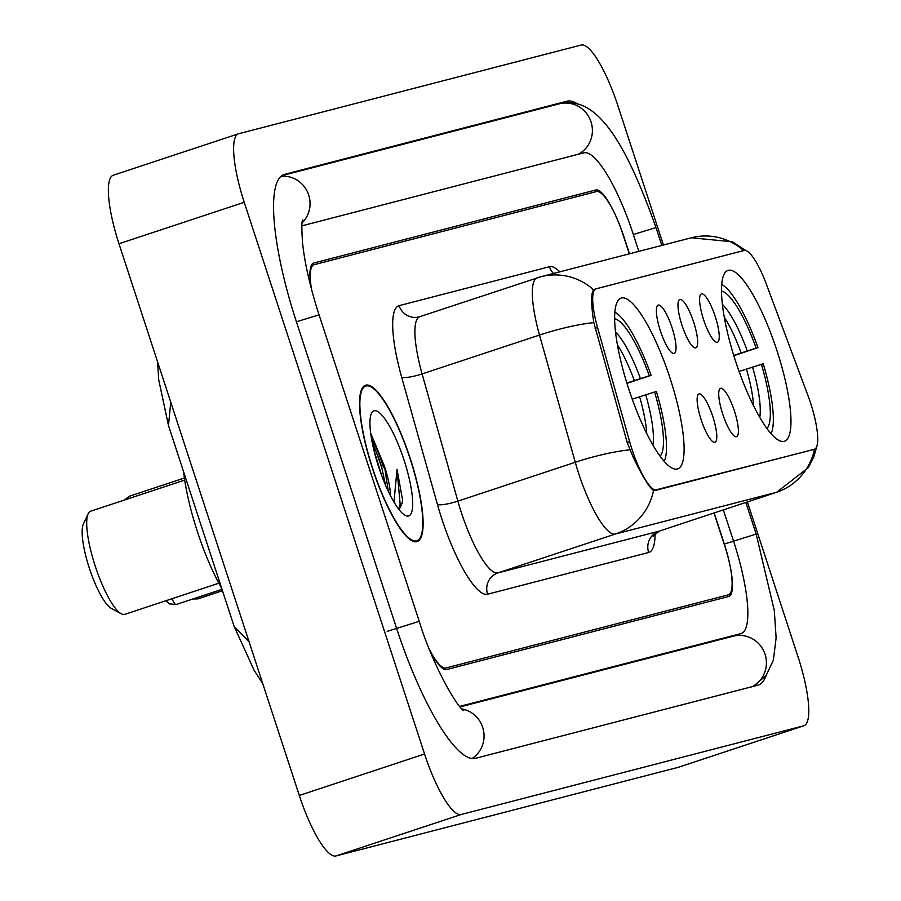 <?xml version="1.0" encoding="UTF-8"?>
<svg xmlns="http://www.w3.org/2000/svg" width="901" height="901" viewBox="0 0 901 901"><rect width="100%" height="100%" fill="white"/><g stroke="black" fill="none" stroke-linecap="round" stroke-linejoin="round"><path stroke-width="1.35" d="M670.04 378.15A89.965 21.309 71.7 0 0 621.104 298.096A89.965 21.309 71.7 0 0 628.707 388.849A89.965 21.309 71.7 0 0 677.642 468.903A89.965 21.309 71.7 0 0 670.04 378.15M776.899 350.478A89.965 21.309 71.7 0 0 727.963 270.424A89.965 21.309 71.7 0 0 735.565 361.188A89.965 21.309 71.7 0 0 784.501 441.231A89.965 21.309 71.7 0 0 776.899 350.478M703.568 319.596A25.465 6.025 -108.3 0 1 700.663 294.447A25.465 6.025 -108.3 0 1 715.27 316.566A25.465 6.025 -108.3 0 1 716.498 342.267A25.465 6.025 -108.3 0 1 703.568 319.596M681.967 325.193A25.465 6.025 -108.3 0 1 679.061 300.044A25.465 6.025 -108.3 0 1 693.669 322.164A25.465 6.025 -108.3 0 1 694.885 347.865A25.465 6.025 -108.3 0 1 681.967 325.193M660.354 330.791A25.465 6.025 -108.3 0 1 657.46 305.642A25.465 6.025 -108.3 0 1 672.056 327.761A25.465 6.025 -108.3 0 1 673.284 353.462A25.465 6.025 -108.3 0 1 660.354 330.791M722.715 414.032A25.465 6.025 -108.3 0 1 719.809 388.883A25.465 6.025 -108.3 0 1 734.416 411.002A25.465 6.025 -108.3 0 1 735.644 436.703A25.465 6.025 -108.3 0 1 722.715 414.032M701.113 419.618A25.465 6.025 -108.3 0 1 698.207 394.469A25.465 6.025 -108.3 0 1 712.815 416.589A25.465 6.025 -108.3 0 1 714.043 442.301A25.465 6.025 -108.3 0 1 701.113 419.618M807.927 395.483A45.827 10.857 -108.3 0 1 810.562 403.006A45.827 10.857 -108.3 0 1 814.436 449.239A45.827 10.857 -108.3 0 1 814.267 449.284L656.716 490.088A45.827 10.857 -108.3 0 1 629.641 441.648L597.543 327.48A45.827 10.857 -108.3 0 1 595.989 288.849A45.827 10.857 -108.3 0 1 596.147 288.804L744.068 250.489A45.827 10.857 -108.3 0 1 766.21 283.804L807.927 395.483M429.529 649.677A50.918 12.062 71.7 0 0 445.927 667.979L728.278 594.863A50.918 12.062 71.7 0 0 728.458 594.818A50.918 12.062 71.7 0 0 724.156 543.438L714.189 512.939M629.484 253.789L623.976 236.929A50.918 12.062 71.7 0 0 596.451 191.564L314.111 264.68A50.918 12.062 71.7 0 0 313.931 264.736A50.918 12.062 71.7 0 0 311.509 289.277M459.713 706.407L740.926 633.583A91.654 21.714 71.7 0 0 741.264 633.493A91.654 21.714 71.7 0 0 733.515 541.017L723.345 509.91M638.843 251.368L633.335 234.508A91.654 21.714 71.7 0 0 583.803 152.843L301.88 225.858M663.418 245.004L617.827 105.541A67.902 16.083 71.7 0 0 581.134 45.05L238.731 133.72A67.902 16.083 71.7 0 0 238.495 133.787A67.902 16.083 71.7 0 0 244.227 202.286L424.562 754.002A67.902 16.083 71.7 0 0 461.244 814.493L803.647 725.823A67.902 16.083 71.7 0 0 803.895 725.755A67.902 16.083 71.7 0 0 798.162 657.257L747.391 501.947M113.492 175.177A67.902 16.083 71.7 0 0 113.244 175.244A67.902 16.083 71.7 0 0 118.977 243.743L299.312 795.459A67.902 16.083 71.7 0 0 336.005 855.95L678.408 767.28A67.902 16.083 71.7 0 0 678.644 767.213A67.902 16.083 71.7 0 0 678.881 767.123M578.025 104.268A145.973 34.576 71.7 0 0 566.932 101.227L284.581 174.344A145.973 34.576 71.7 0 0 284.063 174.49A145.973 34.576 71.7 0 0 296.395 321.758L396.575 628.267A145.973 34.576 71.7 0 0 475.458 758.327L757.809 685.21A145.973 34.576 71.7 0 0 758.327 685.053A145.973 34.576 71.7 0 0 765.929 675.795M170.762 402.161L168.487 425.565L234.114 626.353M262.72 683.521L254.116 670.299L234.125 626.364L249.104 641.85M410.248 458.508A82.329 19.495 71.7 0 0 365.468 385.245A82.329 19.495 71.7 0 0 372.417 468.306A82.329 19.495 71.7 0 0 417.197 541.557A82.329 19.495 71.7 0 0 410.248 458.508M813.355 449.599L653.54 490.482C648.855 487.013 641.917 475.57 632.716 456.143L627.175 442.447L593.838 322.637C591 304.245 590.91 293.298 593.59 289.784L594.525 289.334M743.64 250.602A59.41 57.709 75.5 0 0 691.337 237.774L541.005 276.697A59.41 57.709 -104.5 0 1 593.59 289.784L594.108 289.458M429.811 650.387A50.918 12.062 71.7 0 0 446.648 669.544L728.605 596.53A50.918 12.062 71.7 0 0 728.785 596.473A50.918 12.062 71.7 0 0 724.494 545.105L713.997 512.996M629.292 253.834L623.255 235.364A50.918 12.062 71.7 0 0 595.73 189.998L313.785 263.013A50.918 12.062 71.7 0 0 313.593 263.069A50.918 12.062 71.7 0 0 311.363 288.725M381.314 465.93A67.902 16.083 71.7 0 0 372.136 442.177M372.609 468.25A81.473 19.293 71.7 0 0 416.926 540.746A81.473 19.293 71.7 0 0 410.045 458.553A81.473 19.293 71.7 0 0 365.727 386.056A81.473 19.293 71.7 0 0 372.609 468.25M390.493 495.719A38.371 9.089 71.7 0 0 384.49 466.301L388.342 491.36M404.042 460.107A55.344 13.11 71.7 0 0 371.437 413.446A55.344 13.11 71.7 0 0 378.611 466.695A55.344 13.11 71.7 0 0 405.157 515.361A55.344 13.11 71.7 0 0 404.042 460.107M384.49 466.301L370.66 433.111M399.109 509.673L402.184 503.006L402.522 499.751L397.048 469.365L393.974 502.048M397.048 469.365L400.134 504.267L398.659 509.099M373.6 448.935L381.495 474.985M402.522 499.751L402.161 503.141M371.471 438.517L381.709 467.371L385.56 485.2M733.718 355.377L756.153 348.113A72.992 17.288 71.7 0 0 721.566 291.091L721.476 290.798M721.949 284.637L721.69 284.502A80.797 19.135 71.7 0 1 721.949 284.637A80.797 19.135 71.7 0 1 757.966 347.651L733.808 355.692M757.966 347.651L756.153 348.113M771.188 433.415L771.065 433.685A80.797 19.135 71.7 0 0 771.188 433.415A80.797 19.135 71.7 0 0 763.237 363.779L739.09 371.471M766.965 428.538A72.992 17.288 71.7 0 0 761.435 364.252M184.694 480.087L90.618 511.216A54.319 12.862 71.7 0 0 88.152 513.761L83.376 524.01A45.827 10.857 71.7 0 0 89.323 568.103A45.827 10.857 71.7 0 0 111.307 608.4L121.252 613.784A54.319 12.862 71.7 0 0 124.743 614.358L218.83 583.217M88.152 513.761A54.319 12.862 71.7 0 0 95.202 566.019A54.319 12.862 71.7 0 0 121.252 613.784M626.859 383.049L649.306 375.785A72.992 17.288 71.7 0 0 614.719 318.763L614.617 318.458M183.601 471.82A93.355 22.108 71.7 0 0 197.387 531.556A93.355 22.108 71.7 0 0 221.759 588.544M615.09 312.309L614.831 312.174A80.797 19.135 71.7 0 1 615.09 312.309A80.797 19.135 71.7 0 1 651.108 375.323L626.961 383.364M651.108 375.323L649.306 375.785M664.33 461.087L664.206 461.357A80.797 19.135 71.7 0 0 664.33 461.087A80.797 19.135 71.7 0 0 656.378 391.451L632.232 399.143M660.118 456.21A72.992 17.288 71.7 0 0 654.577 391.912M595.82 288.906L593.984 289.514M597.543 327.48L595.088 328.291M629.641 441.648L627.175 442.47M656.716 490.088L655.173 490.595M814.267 449.284L812.725 449.79M472.09 758.518A27.154 26.388 -104.5 0 0 483.499 730.418A27.154 26.388 -104.5 0 0 461.954 708.941M387.182 631.376L419.235 621.33L319.055 314.821C310.09 286.935 304.561 262.698 302.466 242.087C300.889 215.756 303.006 222.074 302.635 219.923M296.395 321.792L319.055 314.821M281.044 176.247A27.154 26.388 75.5 0 1 307.579 192.15A27.154 26.388 75.5 0 1 302.117 222.907M281.731 175.695L559.161 103.852A27.154 26.388 75.5 0 1 590.56 120.565A27.154 26.388 75.5 0 1 578.408 154.24M559.161 103.852C598.534 93.715 627.772 148.485 655.996 227.559L633.347 234.53M753.281 686.382L766.177 675.457L773.373 660.118L776.121 637.874L774.319 610.687L756.176 534.079L724.359 544.046M752.414 686.607A27.154 26.388 -104.5 0 0 764.566 652.932A27.154 26.388 -104.5 0 0 733.166 636.219L460.129 706.913M336.005 855.95L461.244 814.493M299.312 795.459L424.562 754.002M118.977 243.743L244.227 202.286M678.408 767.28L803.647 725.823M283.556 174.681L284.581 174.344M558.338 104.066L566.932 101.227M655.083 533.527A84.874 20.104 -108.3 0 1 648.652 552.493L487.587 594.21A16.973 16.488 75.5 0 1 497.971 572.89L659.036 531.185A67.902 16.083 71.7 0 0 659.273 531.106A67.902 16.083 71.7 0 0 659.521 531.027M487.587 594.21A84.874 20.104 -108.3 0 1 441.727 518.593A84.874 20.104 -108.3 0 1 437.447 504.504L401.677 377.294A84.874 20.104 -108.3 0 1 399.098 305.664L549.43 266.73A84.874 20.104 -108.3 0 1 559.825 271.832M461.289 512.399A67.902 16.083 71.7 0 0 497.971 572.89L615.394 534.023A67.902 16.083 -108.3 0 1 578.701 473.543A67.902 16.083 -108.3 0 1 575.277 462.269L539.508 335.048A67.902 16.083 -108.3 0 1 537.199 277.823A67.902 16.083 -108.3 0 1 537.447 277.745A59.41 57.709 -104.5 0 1 541.005 276.697L419.787 316.679A67.902 16.083 71.7 0 0 422.096 373.915L457.854 501.136A67.902 16.083 71.7 0 0 461.289 512.399M653.54 490.482A59.41 57.709 75.5 0 1 615.394 534.023L776.459 492.318A59.41 57.709 -104.5 0 0 814.515 449.205M593.838 322.637A59.41 10.913 164.3 0 0 539.508 335.048L422.096 373.915A16.973 3.12 -15.7 0 1 401.677 377.294M629.855 449.836A59.41 10.913 164.3 0 0 575.277 462.269L457.854 501.136A16.973 3.12 -15.7 0 1 437.447 504.504M816.948 445.927L813.896 456.694L808.411 467.563L776.696 492.25A67.902 16.083 -108.3 0 1 776.459 492.318L659.036 531.185A16.973 16.488 75.5 0 0 648.652 552.493M420.024 316.611A67.902 16.083 71.7 0 0 419.787 316.679L419.01 316.915A16.973 16.488 75.5 0 1 399.098 305.664M553.507 273.465A16.973 16.488 75.5 0 1 549.43 266.73M419.641 316.735A16.973 16.488 75.5 0 1 419.01 316.915M383.443 467.135A67.902 16.083 71.7 0 0 371.054 435.915M196.249 597.87A10.181 2.41 71.7 0 0 197.905 598.872L222.479 590.741M171.99 598.715A10.181 2.41 71.7 0 0 176.292 604.47L222.018 589.333M124.496 500.01L129.147 496.305A10.181 2.41 71.7 0 0 128.415 498.715M741.163 352.91A62.8 14.878 71.7 0 0 724.269 317.208M747.278 350.928A65.289 15.463 71.7 0 0 722.354 304.335M759.768 417.366A65.289 15.463 71.7 0 0 752.549 367.056M753.619 405.9A62.8 14.878 71.7 0 0 746.433 369.038M634.304 380.582A62.8 14.878 71.7 0 0 617.41 344.88M640.42 378.6A65.289 15.463 71.7 0 0 615.507 331.996M652.921 445.038A65.289 15.463 71.7 0 0 645.69 394.728M646.76 433.572A62.8 14.878 71.7 0 0 639.586 396.71M595.989 288.849L594.029 289.491M814.436 449.239L812.815 449.779M655.996 227.559L661.83 245.41M745.848 502.454L756.176 534.079M463.778 710.63C457.224 707.522 432.39 664.758 419.235 621.33M113.244 175.244L238.495 133.787M678.644 767.213L803.895 725.755M732.513 636.388L741.264 633.493M168.487 425.565L158.7 379.67L157.596 361.898M691.337 237.774L732.4 241.795L745.837 250.579M776.696 492.25L659.273 531.106L653.011 536.219M414.28 541.625L416.926 540.746M363.08 386.934L365.727 386.056M197.905 598.872L192.859 598.985M176.292 604.47L169.613 603.929L166.099 600.674M129.147 496.305L184.39 478.014"/></g></svg>
